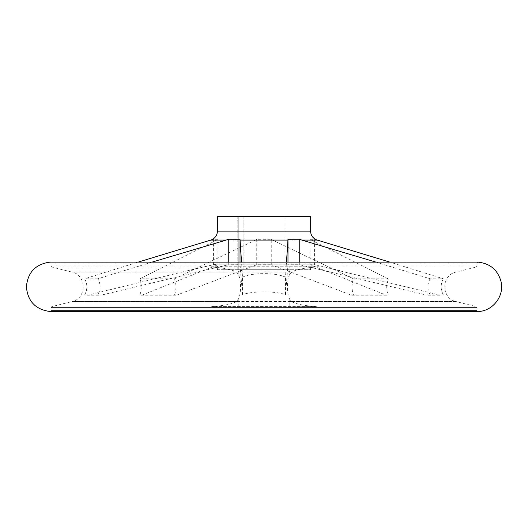 <?xml version="1.0" encoding="UTF-8"?>
<svg xmlns="http://www.w3.org/2000/svg" width="528" height="528" viewBox="0 0 528 528"><rect width="100%" height="100%" fill="white"/><g stroke="black" fill="none" stroke-linecap="round" stroke-linejoin="round"><path stroke-width="0.4" stroke-dasharray="2.64 1.98" d="M316.325 306.59L289.806 306.874L289.806 299.422L291.443 301.574C296.505 304.194 304.801 305.864 316.325 306.59L211.675 306.59C223.153 305.877 231.449 304.201 236.557 301.574L238.194 299.422C241.355 294.004 241.349 279.609 238.194 274.217L236.557 272.072C231.495 269.445 223.199 267.775 211.675 267.049L319.037 266.765L208.963 266.765M319.037 266.765L316.325 267.049C304.847 267.762 296.551 269.438 291.443 272.072L289.806 274.217L289.806 266.765M353.45 278.777L388.054 278.777C386.291 284.143 386.291 289.502 388.054 294.862L385.612 294.961L310.075 264.752L314.563 264.752L314.563 239.276L310.075 239.276L311.309 240.082L272.567 240.082L353.45 278.777C351.595 284.137 351.595 289.502 353.45 294.862L350.876 294.961L271.267 264.752L271.267 239.276L256.733 239.276L255.433 240.082L216.691 240.082L217.925 239.276L213.437 239.276L210.778 240.082M216.691 240.082L139.946 278.777L174.55 278.777C176.405 284.143 176.405 289.502 174.55 294.862L177.124 294.961L256.733 264.752L271.267 264.752M139.946 278.777C141.709 284.137 141.709 289.502 139.946 294.862L142.388 294.961L217.925 264.752L217.925 239.276M217.43 269.716L310.57 269.716L217.43 269.716L217.43 265.987L310.57 265.987L217.43 265.987L215.14 264.172L312.86 264.172L215.14 264.172L188.047 270.6L213.437 264.752L217.925 264.752M188.047 270.6L88.697 294.961L84.658 294.862C87.575 289.502 87.575 284.143 84.658 278.777L138.085 262.132L389.915 262.132L443.342 278.777L430.122 278.777L376.035 262.132M151.965 262.132L97.878 278.777C100.828 284.143 100.828 289.502 97.878 294.862L101.963 294.961L228.261 264.752L228.261 262.132M430.122 278.777C427.172 284.143 427.172 289.502 430.122 294.862L426.037 294.961L299.739 264.752L287.984 264.752L285.49 294.71C276.032 290.915 252.001 290.908 242.51 294.71L240.016 264.752L228.261 264.752M443.342 278.777C440.425 284.143 440.425 289.502 443.342 294.862L439.303 294.961L314.563 264.752M272.567 240.082L271.267 239.276M317.222 240.082L314.563 239.276M174.55 278.777L255.433 240.082M256.733 264.752L256.733 239.276M188.047 246.866L211.398 240.082M213.437 264.752L213.437 239.276M299.739 264.752L299.739 262.132M388.054 278.777L311.309 240.082M310.075 264.752L310.075 239.276M242.51 294.71L242.51 277.2L241.534 262.132M242.51 277.2C251.83 272.435 276.157 272.435 285.49 277.2L286.466 262.132M316.602 240.082L339.953 246.866M388.054 294.862L353.45 294.862M97.878 278.777L84.658 278.777M240.016 264.752L240.016 262.132M285.49 294.71L285.49 277.2M287.984 264.752L287.984 262.132M289.806 299.422C286.651 294.03 286.645 279.635 289.806 274.217M174.55 294.862L139.946 294.862M84.658 294.862L97.878 294.862M430.122 294.862L443.342 294.862M477.84 311.507L50.081 311.507L51.11 310.523L476.89 310.523L51.11 310.523L51.11 307.547L476.89 307.547L51.11 307.547L51.856 306.59L71.914 301.574L236.557 301.574M319.037 306.874L211.675 306.59M477.919 262.132L50.081 262.132L51.11 263.116L51.11 266.092L476.89 266.092L51.11 266.092L51.856 267.049L211.675 267.049M289.806 306.874L208.963 306.874M237.772 269.716L237.772 216.493L243.883 216.493L237.772 216.493L237.772 269.716L238.247 269.716L237.772 269.716M243.883 269.716L243.883 216.493L284.909 216.493L243.883 216.493L243.883 269.716L238.247 269.716L284.909 269.716L243.883 269.716M310.57 216.493L217.43 216.493M316.325 267.049L51.856 267.049L71.914 272.072L236.557 272.072M291.443 272.072L71.914 272.072C86.915 274.91 86.922 298.723 71.914 301.574L456.086 301.574L476.144 306.59L476.89 307.547L476.89 310.523L477.88 311.507M385.612 294.961L350.876 294.961M177.124 294.961L142.388 294.961M88.697 294.961L101.963 294.961M426.037 294.961L439.303 294.961M310.57 231.152L217.43 231.152M291.443 301.574L456.086 301.574C441.078 298.723 441.085 274.91 456.086 272.072L476.144 267.049L476.89 266.092L476.89 263.116L51.11 263.116L476.89 263.116L477.88 262.132M238.194 306.874L238.194 299.422M238.194 274.217L238.194 266.765M238.247 269.716L238.247 216.493L238.247 269.716M310.57 269.716L310.57 265.987L312.431 264.119L339.953 270.6M312.431 264.119L215.569 264.119L312.431 264.119M386.727 295.185L352.051 295.185M284.909 216.493L284.909 269.716M427.904 295.185L441.144 295.185M86.856 295.185L100.096 295.185M175.949 295.185L141.273 295.185"/><path stroke-width="0.79" d="M217.43 231.152L310.57 231.152L310.57 216.493L217.43 216.493L217.43 231.152C217.18 235.594 214.962 238.57 210.778 240.082L226.195 240.082L228.261 239.276L240.016 239.276L240.055 240.082L287.945 240.082L287.984 239.276L299.739 239.276L301.805 240.082L317.222 240.082L389.915 262.132L477.88 262.132L50.12 262.132L138.085 262.132L210.778 240.082M376.035 262.132L301.805 240.082M299.739 262.132L299.739 239.276M241.534 262.132L240.055 240.082M287.945 240.082L286.466 262.132M226.195 240.082L151.965 262.132M240.016 262.132L240.016 239.276M287.984 262.132L287.984 239.276M477.919 262.132C490.024 263.38 497.726 269.861 501.039 281.569C504.649 295.924 492.723 311.375 477.919 311.507L50.081 311.507C35.614 309.58 27.72 301.349 26.4 286.823C27.72 272.29 35.614 264.059 50.081 262.132L477.84 262.132M228.261 262.132L228.261 239.276M310.57 231.152C310.82 235.594 313.038 238.564 317.222 240.082M50.12 311.507L477.88 311.507L50.12 311.507"/></g></svg>
